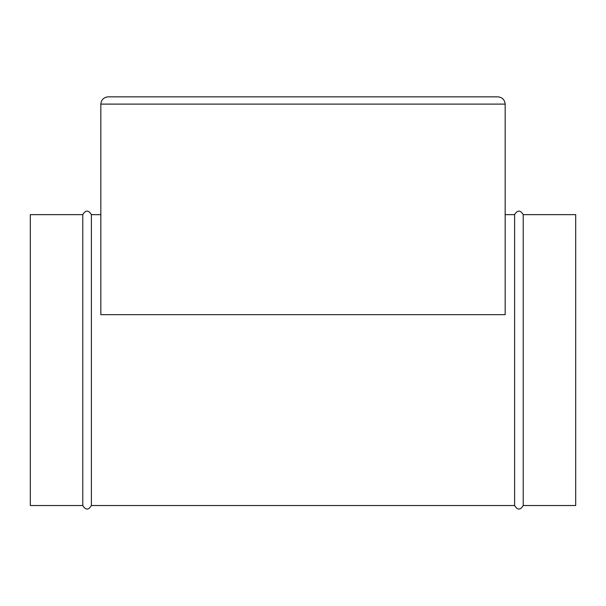 <?xml version="1.0" encoding="UTF-8"?>
<svg xmlns="http://www.w3.org/2000/svg" width="606" height="606" viewBox="0 0 606 606"><rect width="100%" height="100%" fill="white"/><g stroke="black" fill="none" stroke-linecap="round" stroke-linejoin="round"><path stroke-width="0.91" d="M523.22 214.645L523.22 505.525L575.7 505.525L575.7 214.645L523.22 214.645C520.349 209.918 517.486 209.918 514.615 214.645L514.615 505.525C517.486 510.252 520.349 510.252 523.22 505.525M82.78 505.525L30.3 505.525L30.3 214.645L82.78 214.645L82.78 505.525C85.651 510.252 88.514 510.252 91.385 505.525L514.615 505.525M82.78 214.645C85.651 209.918 88.514 209.918 91.385 214.645L91.385 505.525M100.838 314.673L505.162 314.673L505.162 104.111C504.7 99.725 502.276 97.301 497.89 96.839C502.276 97.301 504.7 99.725 505.162 104.111L100.838 104.111L100.838 314.673M108.11 96.839C103.724 97.301 101.3 99.725 100.838 104.111C101.3 99.725 103.724 97.301 108.11 96.839L497.89 96.839M91.385 214.645L100.838 214.645M505.162 214.645L514.615 214.645"/></g></svg>
